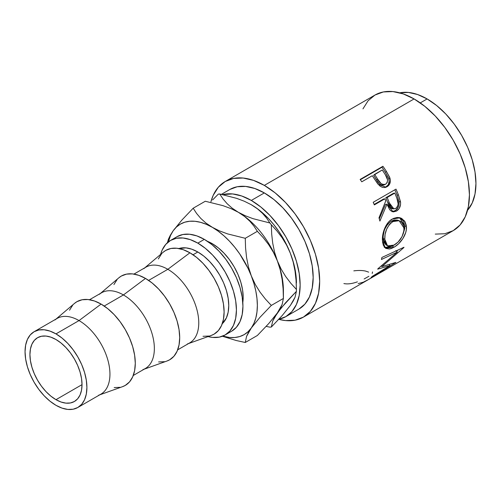 <?xml version="1.0" encoding="UTF-8"?>
<svg xmlns="http://www.w3.org/2000/svg" width="501" height="501" viewBox="0 0 501 501"><rect width="100%" height="100%" fill="white"/><g stroke="black" fill="none" stroke-linecap="round" stroke-linejoin="round"><path stroke-width="0.75" d="M55.98 399.673A36.83 21.267 60 0 1 31.914 367.214A36.83 21.267 60 0 1 37.562 337.699A36.83 21.267 60 0 1 55.98 339.528L50.895 337.167L46.011 336.058L41.508 336.24L37.562 337.699L34.325 340.386L31.914 344.2L30.436 348.984L29.935 354.564L30.436 360.72L31.914 367.214L34.325 373.802L37.562 380.234L41.508 386.252L46.011 391.632L50.895 396.159L55.98 399.673L61.059 402.027L65.944 403.136L70.447 402.961L74.392 401.495L77.636 398.809L80.041 395.001L81.525 390.216L82.02 384.636L55.98 399.673L82.02 384.636L81.525 378.48L80.041 371.98L77.636 365.392L74.392 358.966L70.447 352.948L65.944 347.569L61.059 343.035L55.98 339.528A36.83 21.267 60 0 1 80.041 371.98A36.83 21.267 60 0 1 74.392 401.495A36.83 21.267 60 0 1 55.98 399.673M197.826 251.99L193.035 254.758L197.826 251.99L203.863 256.161L209.662 261.541L215.01 267.929L219.701 275.074L223.546 282.708L226.402 290.53L228.162 298.252L228.757 305.56L228.162 312.186L226.402 317.866L222.275 323.696A43.737 25.25 -120 0 0 225.6 288.019A43.737 25.25 -120 0 0 197.826 251.99A43.737 25.25 -120 0 0 178.882 248.534L185.996 247.876L191.795 249.191L197.826 251.99M188.564 343.554L211.441 335.363A48.34 27.912 -120 0 0 222.143 297.688A48.34 27.912 -120 0 0 189.923 252.792L167.835 269.306A43.737 25.25 60 0 1 196.987 309.925A43.737 25.25 60 0 1 187.305 344.005M177.68 349.842L189.704 342.897A43.737 25.25 -120 0 0 196.411 307.846A43.737 25.25 -120 0 0 167.835 269.306L148.628 280.397L167.835 269.306A43.737 25.25 -120 0 0 145.966 267.139L133.942 274.085M144.156 369.199L167.033 361.002A48.34 27.912 -120 0 0 177.736 323.327A48.34 27.912 -120 0 0 145.515 278.437L123.428 294.945A43.737 25.25 60 0 1 152.58 335.564A43.737 25.25 60 0 1 142.898 369.644M133.266 375.481L145.296 368.536A43.737 25.25 -120 0 0 152.003 333.491A43.737 25.25 -120 0 0 123.428 294.945L104.221 306.036L123.428 294.945A43.737 25.25 -120 0 0 101.559 292.778L89.529 299.723M99.743 394.838L122.626 386.64A48.34 27.912 -120 0 0 133.322 348.965A48.34 27.912 -120 0 0 101.102 304.076L79.02 320.584A43.737 25.25 60 0 1 108.172 361.202A43.737 25.25 60 0 1 98.49 395.289M77.849 407.476L100.889 394.174A43.737 25.25 -120 0 0 107.59 359.129A43.737 25.25 -120 0 0 79.02 320.584L55.98 333.885A43.737 25.25 60 0 1 84.55 372.431A43.737 25.25 60 0 1 77.849 407.476A43.737 25.25 60 0 1 55.98 405.315L49.943 401.144L44.144 395.759L38.796 389.371L34.106 382.225L30.26 374.591L27.405 366.77L25.645 359.054L25.05 351.746L25.645 345.12L27.405 339.434L30.26 334.912L34.106 331.718L38.796 329.984L44.144 329.771L49.943 331.092L55.98 333.885L62.011 338.056L67.817 343.435L73.159 349.823L77.849 356.975L81.694 364.603L84.55 372.431L86.31 380.146L86.905 387.455L86.31 394.08L84.55 399.76L81.694 404.288L77.849 407.476L73.159 409.217L67.817 409.43L62.011 408.108L55.98 405.315A43.737 25.25 60 0 1 27.405 366.77A43.737 25.25 60 0 1 34.112 331.718A43.737 25.25 60 0 1 55.98 333.885L79.02 320.584A43.737 25.25 -120 0 0 57.152 318.417L34.112 331.718M225.124 334.975L231.631 331.217A54.59 31.519 -120 0 0 240.004 287.474A54.59 31.519 -120 0 0 204.339 239.372L197.826 243.129A54.59 31.519 60 0 1 233.491 291.238A54.59 31.519 60 0 1 225.124 334.975A54.59 31.519 60 0 1 208.04 336.578L212.599 337.411L219.275 337.142L225.124 334.975L229.921 330.992L233.491 325.349L235.689 318.254L236.428 309.987L235.689 300.863L233.491 291.238L229.921 281.468L225.124 271.943L219.275 263.025L212.599 255.053L205.36 248.333L197.826 243.129L204.339 239.372A54.59 31.519 -120 0 0 177.047 236.666L170.534 240.43A54.59 31.519 60 0 1 197.826 243.129L190.299 239.641L183.059 237.994L176.383 238.263L170.534 240.43L165.737 244.413L162.167 250.055L160.602 254.42A54.59 31.519 60 0 1 170.534 240.43M298.865 309.117L285.846 316.632L291.92 311.597L296.429 304.451L299.21 295.477L300.149 285.019L299.21 273.477L296.429 261.29L291.92 248.941L285.846 236.885L278.443 225.6L270.001 215.518L260.839 207.019L251.314 200.438A69.063 39.873 60 0 0 222.663 194.62L232.627 193.937L241.789 196.016L251.314 200.438L264.334 192.916L273.865 199.498L283.021 207.996L291.469 218.085L298.865 229.37L304.94 241.419L309.455 253.775L312.229 265.956L313.169 277.498L312.229 287.956L309.455 296.93L304.94 304.076L298.865 309.117A69.063 39.873 -120 0 0 309.455 253.775A69.063 39.873 -120 0 0 264.334 192.916L251.314 200.438A69.063 39.873 60 0 1 296.429 261.29A69.063 39.873 60 0 1 285.846 316.632A69.063 39.873 60 0 1 278.781 319.306M435.275 234.111L444.844 233.735L453.23 230.629A78.269 45.19 -120 0 0 465.229 167.91A78.269 45.19 -120 0 0 414.095 98.935L264.334 185.395A78.269 45.19 60 0 1 315.467 254.37A78.269 45.19 60 0 1 303.468 317.089A78.269 45.19 60 0 1 278.756 319.331L285.514 320.577L295.083 320.195L303.468 317.089L366.957 280.435A78.269 45.19 -120 0 0 368.016 279.79L390.805 266.632A78.269 45.19 60 0 1 389.747 267.277A78.269 45.19 60 0 1 388.651 267.872M385.213 187.512L388.256 184.806L389.158 181.199L388.519 177.999L385.394 172.313A75.97 43.863 -120 0 0 381.975 167.253A75.97 43.863 60 0 1 385.394 172.313L386.446 171.486A78.269 45.19 -120 0 0 382.927 166.276L381.975 167.253L360.357 179.734L381.975 167.253L382.927 166.276L360.138 179.433L382.927 166.276A78.269 45.19 60 0 1 386.446 171.486L389.59 177.141L390.36 180.623L389.496 184.299L386.515 187.005L384.9 187.531L382.532 187.405L380.228 186.278L377.566 183.591L373.564 177.63A78.269 45.19 -120 0 0 372.293 175.719L361.778 181.794A78.269 45.19 -120 0 0 360.138 179.433A78.269 45.19 -120 0 1 361.778 181.794L372.293 175.719A78.269 45.19 -120 0 1 373.564 177.63L378.217 184.412L386.071 187.199L387.048 186.723C389.997 184.894 390.949 181.969 389.897 177.961L386.446 171.486L385.394 172.313L388.732 178.6L389.897 177.961L388.732 178.6C389.728 182.508 388.745 185.376 385.795 187.205L385.394 187.418M391.957 211.672L395.458 210.52L398.27 207.138L399.034 204.502L399.047 201.753L397.042 195.108A75.97 43.863 -120 0 0 394.826 189.798A75.97 43.863 60 0 1 397.042 195.108L398.445 194.977A78.269 45.19 -120 0 0 395.997 189.121L373.207 202.279L395.997 189.121A78.269 45.19 60 0 1 398.445 194.977L400.593 202.517L400.531 204.633L399.153 208.522L396.491 211.071L393.479 211.885L390.648 210.67L389.49 209.38L386.997 204.22L379.896 221.079A78.269 45.19 -120 0 0 378.988 217.835L385.739 200.964A78.269 45.19 -120 0 0 384.862 198.822L374.341 204.896A78.269 45.19 -120 0 0 373.207 202.279A78.269 45.19 -120 0 1 374.341 204.896L384.862 198.822L383.49 199.054L374.153 204.446L383.49 199.054L384.862 198.822A78.269 45.19 -120 0 1 385.739 200.964L378.988 217.835A78.269 45.19 -120 0 1 379.896 221.079L386.997 204.22L393.116 211.854L396.491 211.071C399.529 209.142 400.875 206.061 400.518 201.815L398.445 194.977L397.042 195.108L399.047 201.753L400.518 201.815L399.047 201.753C399.36 205.892 398.001 208.917 394.963 210.833L396.491 211.071L394.963 210.833L392.333 211.672M406.261 225.306L406.324 229.59L405.697 232.614L402.904 238.539L398.708 243.661L395.145 246.517L391.625 248.396L389.452 249.01L385.858 248.421L383.44 245.603L382.582 242.102L382.463 237.8L382.82 234.681L384.699 228.356L387.924 222.807L389.991 220.659L393.46 218.423L397.105 217.478L399.466 217.628L401.645 218.392L404.99 221.661L406.261 225.306M389.991 265.536L377.698 269.15A78.269 45.19 -120 0 0 377.898 268.78L397.28 252.097L381.424 259.499A78.269 45.19 -120 0 0 381.9 257.458L403.969 247.262A78.269 45.19 60 0 1 403.894 247.538L381.894 266.588L395.865 262.411A78.269 45.19 60 0 1 395.696 262.593L371.084 277.485A78.269 45.19 -120 0 0 372.331 276.327L389.991 265.536L389.333 264.634L389.991 265.536L372.331 276.327A78.269 45.19 -120 0 1 371.084 277.485L395.696 262.593A78.269 45.19 -120 0 0 395.865 262.411L381.894 266.588L381.342 265.968L381.894 266.588L403.894 247.538A78.269 45.19 -120 0 0 403.969 247.262L381.9 257.458A78.269 45.19 -120 0 1 381.424 259.499L397.28 252.097L377.898 268.78A78.269 45.19 -120 0 1 377.698 269.15L389.991 265.536M368.918 279.295A78.269 45.19 60 0 1 368.204 279.683A78.269 45.19 -120 0 0 368.918 279.295L377.685 274.235L368.918 279.295M380.021 272.888A78.269 45.19 60 0 1 379.307 273.27A78.269 45.19 -120 0 0 380.021 272.888L387.035 268.843L380.021 272.888M427.115 98.935L420.264 102.893L427.115 98.935L417.59 94.52L408.428 92.441L399.717 92.829A69.063 39.873 -120 0 1 427.115 98.935A69.063 39.873 -120 0 1 470.257 153.82A69.063 39.873 -120 0 1 467.539 210.301L472.23 202.949L475.011 193.981L475.95 183.516L475.011 171.975L472.23 159.794L467.721 147.438L461.646 135.389L454.244 124.104L445.802 114.015L436.64 105.523L427.115 98.935M242.81 302.491A43.737 25.25 -120 0 0 212.249 243.668L211.366 244.175L212.249 243.668A43.737 25.25 -120 0 0 207.508 241.35L212.249 243.668L218.279 247.838L224.085 253.218L229.427 259.606L234.117 266.751L237.962 274.385L240.818 282.207L242.578 289.922L243.173 297.237L242.81 302.498M285.846 316.632L278.443 319.375M296.423 282.871A63.796 36.836 -120 0 0 290.38 253.337L293.16 261.954L295.014 270.947L296.053 280.172L296.417 289.434A73.002 42.147 60 0 1 296.423 290.386L296.041 275.844L294.889 268.498L292.991 260.952L290.38 253.337L287.104 245.778L283.209 238.407L278.775 231.356L273.872 224.736L268.58 218.668L262.987 213.251L257.201 208.579L250.988 204.546M296.423 290.386A73.002 42.147 60 0 1 296.417 291.332L295.033 297.268L290.386 305.416L282.151 315.611L271.323 327.034A73.002 42.147 60 0 1 269.901 327.159A73.002 42.147 -120 0 0 271.323 327.034L272.707 321.097L277.36 312.943L285.589 302.754L296.417 291.332L295.033 297.268L293.191 301.02L290.38 305.422L282.151 315.611L271.323 327.034L272.707 321.097L274.548 317.346L281.061 308.065L296.417 291.332A73.002 42.147 -120 0 0 296.417 289.434L290.787 283.234L285.651 276.483L281.124 269.05L277.36 260.852A63.796 36.836 60 0 1 283.322 293.392L283.322 293.392M389.747 267.277L453.23 230.629L460.112 224.918L465.229 216.82L468.372 206.65L469.437 194.795L468.372 181.713L465.229 167.91L460.112 153.907L453.23 140.249L444.844 127.461L435.275 116.032L424.892 106.4L414.095 98.935L403.299 93.931L392.916 91.57L383.346 91.952L374.961 95.058L368.078 100.77L362.962 108.867M414.095 98.935A78.269 45.19 -120 0 0 374.961 95.058L225.2 181.519A78.269 45.19 60 0 1 264.334 185.395L414.095 98.935M210.915 201.759A78.269 45.19 60 0 1 225.2 181.519L233.591 178.419L243.154 178.037L253.537 180.391L264.334 185.395L275.137 192.86L285.514 202.492L295.083 213.921L303.468 226.709L310.357 240.367L315.467 254.37L318.617 268.179L319.682 281.261L318.617 293.11L315.467 303.28L310.357 311.378L303.468 317.089M210.915 201.765L213.207 195.327L218.317 187.23L225.2 181.519M229.809 189.497A69.063 39.873 -120 0 1 264.334 192.916L254.809 188.501L245.647 186.422L237.205 186.754L229.802 189.497L221.398 194.35M296.417 289.434L290.787 283.234L285.651 276.483L281.124 269.05L277.36 260.852L280.228 269.826L282.107 279.207L283.109 288.808L283.403 298.446L282.126 304.502L277.36 312.943L268.73 323.577L257.357 335.495L245.271 342.477L236.259 340.517L222.413 336.259L236.259 340.517L245.271 342.477L246.548 336.415L251.314 327.98L259.944 317.346L271.317 305.422L265.405 299.053L260.006 292.096L255.253 284.411L251.314 275.888L248.446 266.914L246.567 257.533L245.565 247.932L245.271 238.294L227.586 233.898L219.532 230.911L206.356 224.335L200.569 222.325L194.983 221.285L189.691 221.248L184.788 222.2L180.347 224.129L176.458 227.003L173.177 230.779A63.796 36.836 60 0 1 212.249 227.291A63.796 36.836 60 0 1 251.314 275.888A63.796 36.836 60 0 1 251.314 327.98A63.796 36.836 60 0 1 222.788 336.115L229.508 337.467L234.8 337.511L239.71 336.559L244.144 334.63L248.033 331.75L251.314 327.98L253.926 323.377L255.823 318.016L256.969 311.998L257.357 305.422L256.969 298.402L255.823 291.056L253.926 283.51L251.314 275.888L248.033 268.329L239.71 253.907L234.8 247.287L229.508 241.219L223.922 235.802L218.135 231.136L205.949 223.064L200.788 218.417L196.574 213.426L193.179 208.222L205.266 201.245L222.951 205.642L231.011 208.629L238.294 212.255A63.796 36.836 -120 0 0 238.056 212.117A63.796 36.836 60 0 1 238.294 212.255L232.214 208.197L227.191 203.757L223.07 198.985L219.707 194.006A73.002 42.147 -120 0 0 218.286 194.131A73.002 42.147 60 0 1 219.707 194.006L236.629 198.34L244.331 201.245L251.314 204.734L257.389 208.785L262.411 213.232L266.538 217.998L269.901 222.983A73.002 42.147 60 0 1 271.323 224.749L276.953 230.955L282.088 237.706L286.616 245.133L290.38 253.337A63.796 36.836 -120 0 0 251.314 204.734L257.389 208.785L262.411 213.232L266.538 217.998L269.901 222.983L252.974 218.649L245.271 215.743L238.294 212.255A63.796 36.836 60 0 1 277.36 260.852L274.579 252.235L272.726 243.242L271.686 234.017L271.323 224.749A73.002 42.147 -120 0 0 269.901 222.983L252.974 218.649L245.271 215.743L238.294 212.255L232.214 208.197L227.191 203.757L223.07 198.985L219.707 194.006L236.629 198.34L244.331 201.245L251.314 204.734A63.796 36.836 -120 0 0 251.095 204.608M212.656 199.912L218.286 194.131L212.656 199.912M266.175 326.383L269.901 327.159L266.175 326.383M283.403 298.446L271.317 305.422L265.405 299.053L260.006 292.096L255.253 284.411L251.314 275.888L248.446 266.914L246.567 257.533L245.565 247.932L245.271 238.294L257.357 231.318L263.269 237.693L268.668 244.645L273.421 252.329L277.36 260.852L280.228 269.826L282.107 279.207L283.109 288.808L283.403 298.446L282.126 304.502L280.266 308.372L277.36 312.943L268.73 323.577L257.357 335.495L245.271 342.477L246.548 336.415L248.408 332.551L251.314 327.98L259.944 317.346L271.317 305.422L283.403 298.446L283.403 290.386A63.796 36.836 -120 0 0 277.36 260.852A63.796 36.836 -120 0 0 238.294 212.255L244.588 216.476L249.755 221.123L253.963 226.114L257.357 231.318L263.269 237.693L268.668 244.645L273.421 252.329L277.36 260.852L274.579 252.235L272.726 243.242L271.686 234.017L271.323 224.749L276.953 230.955L282.088 237.706L286.616 245.133L290.38 253.337L293.16 261.954M295.014 270.947L296.053 280.172M173.177 230.779L181.876 220.071L193.179 208.222L205.266 201.245L222.951 205.642L231.011 208.629L238.294 212.255L244.588 216.476L249.755 221.123L253.963 226.114L257.357 231.318L245.271 238.294L227.586 233.898L219.532 230.911L212.249 227.291L205.949 223.064L200.788 218.417L196.574 213.426L193.179 208.222L181.876 220.071L173.177 230.779L170.572 235.382L168.386 241.883A63.796 36.836 60 0 1 173.177 230.779L170.309 235.282L168.436 239.171L167.384 242.728L168.436 239.171L170.309 235.282M231.637 331.217L236.434 327.234L240.004 321.592L242.196 314.496L242.941 306.23L242.196 297.106L240.004 287.474L236.434 277.711L231.637 268.185L225.788 259.267L219.112 251.295L211.873 244.576L204.339 239.372L196.812 235.883L189.566 234.236L182.896 234.506L177.047 236.666M54.991 319.939A43.737 25.25 60 0 1 79.02 320.584L101.102 304.076A48.34 27.912 -120 0 0 74.543 303.362L56.006 319.081M122.494 386.684L125.275 385.413L129.527 381.887L132.684 376.884L134.631 370.602L135.289 363.281L134.631 355.203L132.684 346.673L129.527 338.025L125.275 329.589L120.096 321.692L114.184 314.634L107.771 308.685L101.102 304.076L94.432 300.982L88.019 299.529L82.114 299.761L76.935 301.677L74.442 303.449M72.683 305.209L69.52 310.207M114.184 387.567L120.096 387.329M99.398 294.3A43.737 25.25 60 0 1 123.428 294.945L145.515 278.437A48.34 27.912 -120 0 0 118.956 277.723L100.413 293.436M166.908 361.046L169.682 359.774L173.935 356.249L177.097 351.245L179.039 344.964L179.696 337.643L179.039 329.564L177.097 321.035L173.935 312.386L169.682 303.95L164.503 296.053L158.598 288.989L152.185 283.046L145.515 278.437L138.846 275.343L132.433 273.884L126.521 274.122L121.342 276.038L118.85 277.811M117.09 279.571L113.934 284.568M158.598 361.929L164.503 361.691M143.806 268.661A43.737 25.25 60 0 1 167.835 269.306L189.923 252.792A48.34 27.912 -120 0 0 163.364 252.084L144.827 267.797M211.316 335.407L214.096 334.136L218.348 330.604L221.505 325.606L223.452 319.325L224.104 312.004L223.452 303.925L221.505 295.396L218.348 286.747L214.096 278.312L208.917 270.415L203.005 263.351L196.592 257.401L189.923 252.792L183.253 249.705L176.84 248.245L170.929 248.483L165.75 250.4L163.263 252.172M161.497 253.926L158.341 258.929M203.005 336.29L208.917 336.052M368.642 272.131L365.667 271.104C362.442 270.365 358.491 270.283 353.819 270.859M357.42 281.838L356.562 282.132C351.589 283.816 347.368 284.286 343.899 283.553M368.886 276.289L364.139 278.963M372.519 271.943L372.224 273.458M358.177 283.616L363.338 282.169L368.016 279.79L390.805 266.632M395.721 250.657L397.28 252.097L395.721 250.657M381.449 266.087L381.061 266.2L381.449 266.087M398.044 250.018L396.51 251.389L398.044 250.018M384.242 247.325L387.843 247.826L392.646 245.859L392.333 246.047L393.943 247.262C400.374 243.843 407.213 234.249 406.411 226.677L404.789 225.87L403.38 221.016L399.497 217.634L404.789 225.87L406.411 226.677L404.545 220.966L400.236 217.816L392.27 219.037C385.814 222.388 381.812 233.334 382.463 240.73L385.513 248.208L393.943 247.262L392.333 246.047L384.712 247.544M404.789 225.87L403.098 234.18L404.695 228.694L404.789 225.87M385.908 244.814L383.979 242.384L383.265 239.559L383.177 236.159L384.123 231.111M397.312 220.089L391.237 221.16L394.187 220.008L397.312 220.089M385.031 228.675L387.674 224.216L391.237 221.16C385.664 225.387 382.977 231.161 383.171 238.47L384.799 239.284C384.574 231.775 387.248 225.888 392.815 221.617L391.237 221.16L392.815 221.617L399.122 220.684L404.082 228.149C403.706 235.439 400.418 241.081 394.218 245.077L387.542 245.878L384.799 239.284L383.171 238.47L385.833 244.77L387.542 245.878M385.563 204.289L386.997 204.22L385.563 204.289L379.288 218.862L385.563 204.289M385.833 197.701L393.429 193.317L385.833 197.701L387.862 202.936L385.833 197.701L387.198 197.475L385.833 197.701M392.114 208.71L390.191 207.602L388.87 205.429L387.862 202.936L392.327 208.742L393.874 208.886L389.296 202.867L387.862 202.936L389.296 202.867L387.198 197.475L394.794 193.092L393.429 193.317L394.794 193.092L387.198 197.475L390.329 205.441L391.669 207.69L393.611 208.848L395.759 208.435L393.892 208.892M396.967 198.59A78.269 45.19 -120 0 0 394.794 193.092A78.269 45.19 -120 0 1 396.967 198.59C398.884 202.573 398.477 205.855 395.759 208.435L397.437 206.631L398.163 203.976L396.967 198.59M384.956 184.399L383.409 185.145M382.244 185.195L381.029 184.875L378.925 183.278L373.633 175.281L376.552 179.89C378.487 184.017 381.129 185.633 384.486 184.725M385.701 184.168C382.313 185.032 379.626 183.347 377.641 179.12L381.086 183.585L383.428 184.619L385.701 184.168L387.217 182.445L387.599 179.94L385.419 174.918C388.137 178.581 388.231 181.663 385.701 184.168L385.313 184.362M377.641 179.12L376.552 179.89L377.641 179.12L374.635 174.373L373.633 175.281L382.232 169.983L374.635 174.373L377.641 179.12M385.419 174.918A78.269 45.19 -120 0 0 382.232 169.983A78.269 45.19 -120 0 1 385.419 174.918M393.786 221.116L390.955 222.939L389.258 224.698L386.628 229.239L385.094 234.374L384.799 239.284L385.607 243.329L387.53 245.872L388.908 246.417L390.517 246.461L393.254 245.59L398.057 242.096L402.015 236.66L403.994 230.516L403.737 225.951L401.827 222.444L400.368 221.248L397.844 220.396L393.786 221.116M397.662 220.19L399.122 220.678M385.325 184.355L384.098 184.919"/></g></svg>
